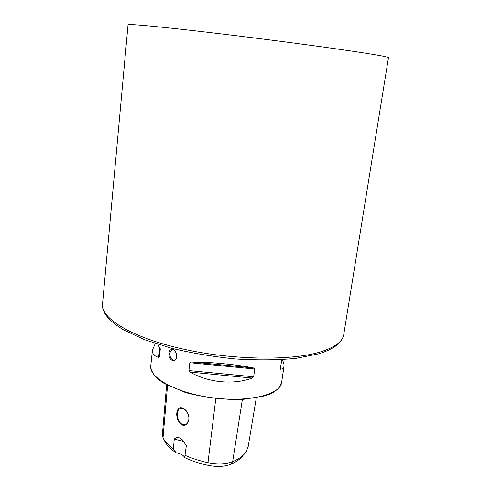 <?xml version="1.0" encoding="UTF-8"?>
<svg xmlns="http://www.w3.org/2000/svg" width="491" height="491" viewBox="0 0 491 491"><rect width="100%" height="100%" fill="white"/><g stroke="black" fill="none" stroke-linecap="round" stroke-linejoin="round"><path stroke-width="0.74" d="M282.239 359.645C283.638 362.376 284.228 364.567 284.001 366.225C283.737 367.912 282.62 368.919 280.649 369.25L280.281 368.581L281.859 359.823M252.178 378.076C233.796 385.079 208.245 382.673 190.183 372.11L188.912 370.564L189.839 362.708L191.392 361.947C210.756 362.008 236.564 364.525 253.559 367.98L254.737 369.005L253.669 376.8L252.178 378.076L190.183 372.11M157.795 344.301L160.293 349.138L159.452 356.822L158.691 357.387C154.217 356.11 152.142 353.68 152.462 350.095L155.291 343.491M172.028 360.32L173.231 360.615C178.54 361.032 177.104 349.463 172.126 349.457C170.34 349.494 169.26 350.746 168.898 353.219C168.714 356.521 169.757 358.89 172.028 360.32M186.648 424.242L188.814 419.707C189.974 411.255 179.804 403.295 177.503 410.525C174.465 416.92 181.019 429.171 186.648 424.242M173.427 448.811C168.419 445.251 164.951 441.581 163.024 437.806L164.798 441.299C166.817 445.245 170.543 449.056 175.968 452.733L173.427 448.811L174.256 439.077C176.515 436.726 179.258 437.015 182.492 439.924L186.316 445.681L184.684 457.624C191.558 460.877 199.352 463.449 208.049 465.345L207.969 462.675C199.579 460.853 191.975 458.422 185.175 455.378M188.299 414.778L188.642 416.092M175.968 452.733C180.731 453.635 183.634 455.267 184.684 457.624M243.162 455.249C240.645 458.833 236.404 461.884 230.439 464.406C224.27 466.751 216.807 467.064 208.049 465.345M167.56 385.349L163.024 437.806L162.374 434.719L166.615 384.846M256.271 397.992L248.194 446.509L246.341 451.419C243.861 455.452 239.295 458.87 232.642 461.669C225.866 464.228 217.642 464.566 207.969 462.675L215.788 398.735M102.521 304.119L128.053 24.777C127.531 23.642 161.858 26.815 217.403 33.437C272.843 40.035 337.538 48.726 367.108 53.451C381.532 55.753 388.657 57.165 388.479 57.674L343.737 334.592C342.172 342.798 333.794 349.218 318.591 353.833L296.11 358.356C277.894 360.124 257.671 360.333 235.435 358.97C212.99 356.675 191.582 353.078 171.212 348.174L144.317 339.6L123.523 329.86C108.738 320.918 101.735 312.337 102.521 304.119C100.716 318.119 130.845 337.114 181.081 348.61C231.212 360.155 291.267 361.057 320.648 351.851C334.985 347.297 342.681 341.54 343.737 334.592M174.256 439.077L183.56 441.372M186.844 411.63C185.291 409.445 183.542 408.346 181.602 408.346C174.201 408.254 177.3 425.476 184.555 424.672C186.893 424.384 188.317 422.665 188.808 419.529L188.882 418.068M174.508 360.357L174.219 360.363C171.236 359.602 169.745 357.147 169.745 353.011L171.856 349.451M284.001 366.225L281.65 382.36C280.521 394.549 249.33 402.54 213.204 397.906C177.061 393.408 148.841 377.917 150.774 365.832L152.462 350.095M230.439 464.406L232.642 461.669L242.37 399.576M280.649 369.25L280.336 368.195M188.912 370.564L253.669 376.8M189.839 362.708L254.737 369.005M191.392 361.947L253.559 367.98M160.201 348.438L159.452 356.822M159.612 347.284L158.691 357.387M281.65 382.36L278.931 387.964C275.948 390.701 273.045 392.69 270.21 393.935L264.993 395.881L241.713 399.613C222.423 399.674 203.722 397.336 185.598 392.597L164.172 383.446L159.262 380.102C155.622 377.524 150.498 371.159 150.774 365.832M186.457 424.021L184.555 424.672M280.379 369.177L280.269 368.778M173.231 360.615L174.219 360.363"/></g></svg>
